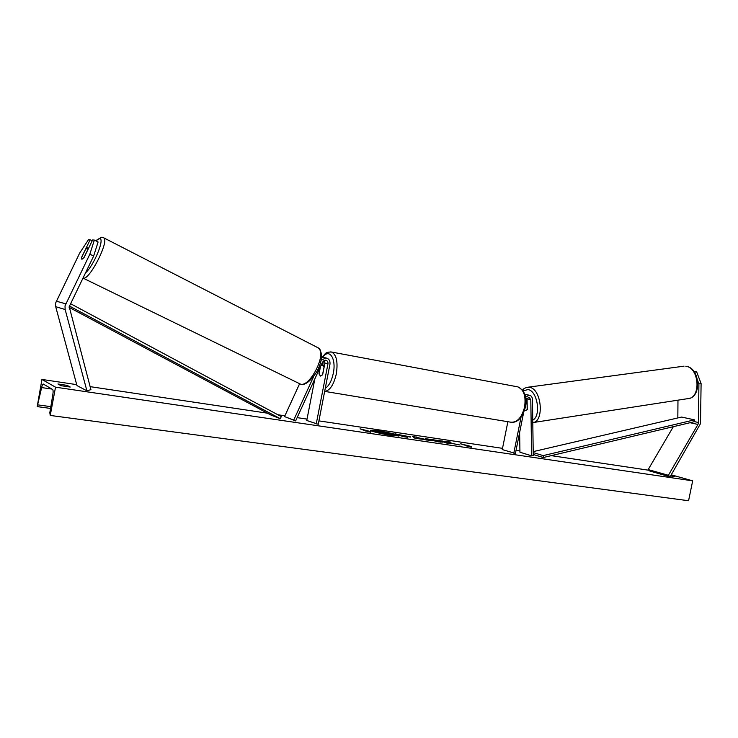 <?xml version="1.0" encoding="UTF-8"?>
<svg xmlns="http://www.w3.org/2000/svg" width="738" height="738" viewBox="0 0 738 738"><rect width="100%" height="100%" fill="white"/><g stroke="black" fill="none" stroke-linecap="round" stroke-linejoin="round"><path stroke-width="1.11" d="M313.53 376.814L293.742 420.06L284.536 416.583L299.6 383.742M323.936 357.432L321.602 357.201M314.858 378.871L306.759 420.485L318.253 424.285L329.969 364.203C330.301 360.753 328.945 358.659 325.901 357.921L321.178 360.264M316.233 423.981L327.958 363.834C328.152 361.832 327.368 360.605 325.596 360.172L322.561 362.026L295.624 420.937L293.742 420.06M320.292 366.998L318.991 373.631L320.421 376.066L322.663 374.646L324.923 363.059L324.268 360.356M295.624 420.937L284.536 416.583M322.737 365.042L323.327 360.956M87.776 249.739L83.892 257.71L81.9 259.324L84.086 257.47L92.61 239.951L94.344 240.062L98.089 241.981L93.643 256.068L69.206 306.667L90.922 389.664L86.909 390.817L76.964 385.587L55.691 306.676L55.553 303.17L79.686 253.042L88.468 239.675L90.156 239.785L81.678 257.175L81.9 259.324L81.623 257.433L85.479 249.509L87.481 247.876L87.831 249.767M93.643 256.068L89.852 254.167L65.009 305.892L65.147 309.508L86.909 390.817M92.185 240.819L90.156 239.785M89.852 254.167L94.344 240.062M677.973 400.162L677.835 417.939M697.678 380.642L698.904 383.889L698.48 422.496L697.954 424.442L668.379 475.281L670.086 476.803L649.883 471.065L648.185 469.571L673.351 426.665M698.904 383.889L701.1 383.566L696.635 371.823L694.43 372.127M696.635 371.823L693.895 371.38M701.1 383.566L700.5 423.649L670.086 476.803M668.379 475.281L648.185 469.571M525.078 410.623L524.552 410.411L525.078 410.623M525.557 397.099L529.303 395.208C531.24 395.642 532.292 397.053 532.467 399.452L533.251 455.531L531.618 455.816L519.949 452.228L519.626 432.477M524.847 394.35L529.303 395.208M525.954 401.002L526.231 399.609L528.971 397.21L530.807 399.692L531.618 455.816M527.015 398.022L527.283 409.452L525.604 410.679L527.172 409.645L527.07 402.754L525.963 401.287M523.528 413.068L515.419 453.418L502.274 449.59L507.864 421.721M513.796 453.178L520.991 417.385M320.781 365.928L322.654 365.033L324.12 367.192M324.019 367.173L322.515 374.867L320.421 376.066L319.047 373.898L320.467 366.611M382.625 431.951L370.596 430.558M377.856 430.724L370.393 430.3C369.766 431.047 382.671 434.202 391.777 435.512L399.064 435.909C399.599 435.134 386.878 432.034 377.856 430.724M55.525 387.182L41.937 379.443L37.204 406.61L41.623 387.57C42.158 385.208 42.73 384.046 43.321 384.064L52.619 389.479C53.173 390.051 53.265 391.666 52.878 394.313L49.815 412.773L50.239 415.439L55.525 387.182L692.678 480.844L671.248 474.811M648.979 470.272L551.258 455.65M519.93 450.964L516.028 450.383M502.523 448.353L318.917 420.881M307.026 419.11L297.137 417.625M284.905 415.798L277.811 414.738M267.451 413.188L90.119 386.647M76.715 384.646L41.937 379.443M442.625 442.127L438.363 441.85L425.254 438.649L437.247 440.383L430.586 439.876L442.625 442.127M410.208 436.619L405.051 436.435L407.477 437.256L403.409 436.656L395.033 433.806L410.374 437.117M449.617 442.597L451.066 442.145L446.555 441.472L445.328 441.924L437.957 440.199L446.693 443.049L450.567 443.63L448.695 442.763L460.069 445.032L449.543 442.966M57.933 383.991L60.968 385.679L70.23 387.053L67.121 385.365L57.933 383.991M670.879 475.438L674.919 476.582L670.574 475.964M366.113 430.946L370.458 432.228L370.688 431.619L360.07 428.824L366.076 431.158M471.287 446.508L471.748 447.191L465.152 445.604L467.2 445.909L460.53 443.759L471.287 446.508L471.324 447.09M424.202 439.442L415.005 438.363L412.588 436.416L430.992 440.734L424.202 439.442M692.678 480.844L688.572 500.742L50.239 415.439M66.863 386.73L67.121 385.365M398.778 436.075L389.212 433.28M386.85 434.202L396.435 435.604L384.323 433.317L386.85 434.184L382.681 433.575L374.47 430.734L387.21 432.8L396.435 435.604M386.85 434.184L385.227 434.387M381.611 433.658L374.47 430.734M368.271 431.693L362.257 429.59M370.522 432.034L368.373 431.721M468.584 446.425L467.191 445.973M469.672 446.693L471.213 446.914M450.152 442.431L446.472 441.877L445.245 442.33L441.804 440.771M441.721 441.176L440.309 440.964M405.116 436.905L405.134 436.093L410.236 436.628M397.293 434.571L400.992 435.125M406.334 436.066L401.002 435.069L405.033 436.518M401.002 435.069L405.134 436.093M425.641 438.944L430.439 439.47M429.83 439.516L431.287 440.531M437.45 441.711L438.39 441.269M438.307 441.675L440.632 442.154M413.234 436.942L416.38 436.988M416.297 437.394L426.961 440.134M421.149 438.99L417.219 437.625L418.621 438.704M386.481 433.095L380.559 432.025L386.463 433.086M69.39 306.012L280.237 418.667L271.206 415.19L69.141 307.386M70.507 303.669L281.298 416.601L280.237 418.667M698.48 422.496L694.541 421.638L543.288 457.542L533.242 454.47M694.541 421.638L694.486 419.848L543.186 455.604L543.288 457.542M543.186 455.604L533.214 452.588M694.486 419.848L681.58 417.062L533.196 451.628M327.958 363.834L324.923 363.059M65.147 309.508L55.691 306.676M65.691 303.816L56.217 301.169M697.954 424.442L690.048 422.708M530.807 399.692L527.126 398.824M325.283 388.253C328.954 385.946 331.62 380.974 333.29 373.354C336.473 358.539 329.268 347.884 322.829 357.164M330.679 351.869L331.639 352.054C336.528 354.757 338.087 362.063 336.307 373.981C333.714 384.932 329.831 390.734 324.674 391.38L510.567 422.164C517.061 422.773 521.729 417.745 524.57 407.09C526.083 396.343 523.879 389.618 517.965 386.896C525.078 391.039 527.559 397.81 525.401 407.201C522.393 417.477 517.836 422.533 511.72 422.357M85.46 272.912C93.938 265.671 105.257 237.913 99.529 238.623L95.811 240.819M103.246 237.571L103.763 237.839C109.602 240.92 89.381 280.588 83.2 278.161L82.942 278.088M83.117 278.143L300.265 384.018C309.803 388.142 327.497 352.727 318.318 347.921L317.515 347.515M37.204 406.61L50.535 408.437L37.287 406.61M51.928 389.074L41.623 387.57M50.83 406.656L38.025 404.894M687.77 398.649C702.078 397.911 700.27 367.856 686.036 366.251L685.814 366.251C699.421 367.524 701.257 398.511 687.77 398.649L532.79 422.606M532.79 422.634C544.543 421.739 541.674 389 529.663 387.358L527.024 387.339M523.159 390.854L528.048 389.563C537.513 390.836 541.378 415.928 532.753 420.171M322.875 357.174L325.901 357.921M517.965 386.896L331.639 352.054C324.499 351.851 325.403 354.277 322.34 357.137M324.471 365.356L322.654 365.033M300.772 384.175C305.181 385.522 310.652 381.168 317.183 371.122C322.534 360.19 322.912 352.46 318.318 347.921L103.763 237.839L101.392 237.267L95.654 240.736M88.514 248.374L87.684 247.95M684.015 366.168L528.03 387.21C525.318 387.718 523.491 388.658 522.55 390.033M527.144 400.3L526.065 400.448"/></g></svg>
